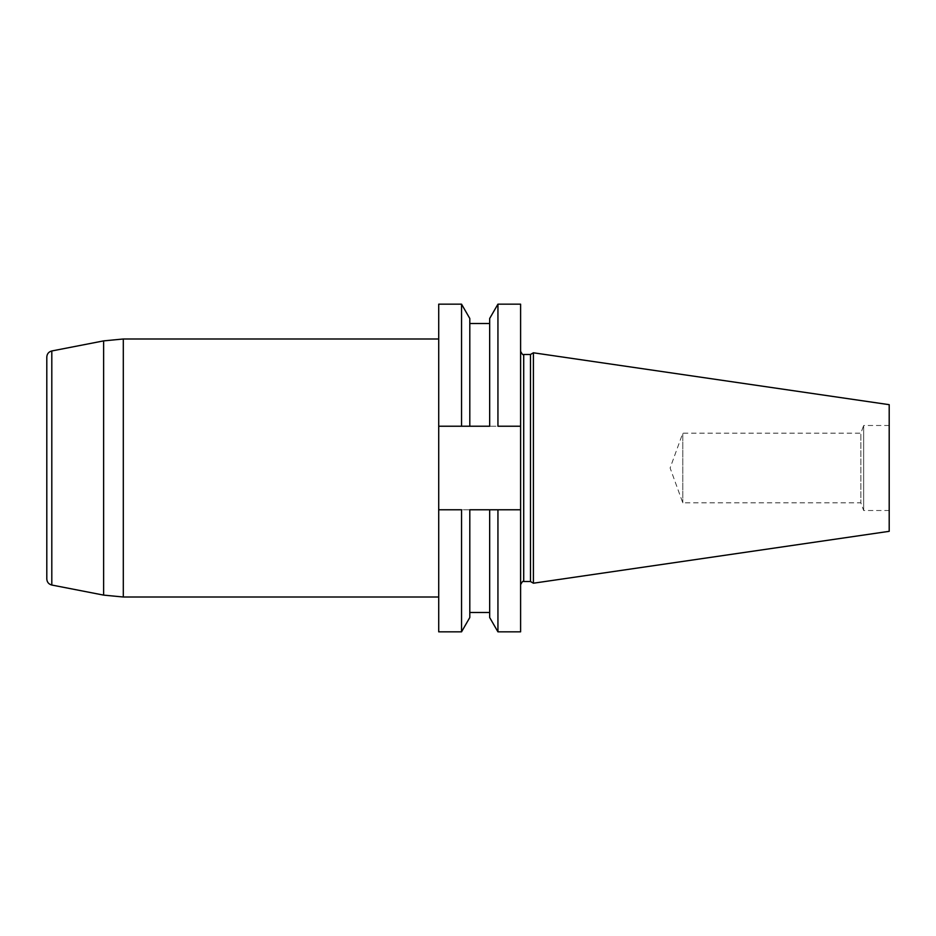 <?xml version="1.0" encoding="UTF-8"?>
<svg xmlns="http://www.w3.org/2000/svg" width="936" height="936" viewBox="0 0 936 936"><rect width="100%" height="100%" fill="white"/><g stroke="black" fill="none" stroke-linecap="round" stroke-linejoin="round"><path stroke-width="0.7" stroke-dasharray="4.68 3.51" d="M438.715 483.456L438.715 338.996L438.715 483.456M438.715 631.835L438.715 304.165M461.542 304.165L461.542 426.231L438.715 426.231L520.603 426.231L520.603 509.769L438.715 509.769L461.542 509.769L461.542 631.835M497.94 304.165L497.94 426.231L520.603 426.231L520.603 304.165M520.603 631.835L520.603 509.769L497.94 509.769L497.94 631.835M520.603 453.305L520.603 482.695M530.478 354.475L530.478 581.525M533.403 352.79L533.403 583.21M889.2 404.68L889.2 531.32M889.2 425.494L863.659 425.494L863.659 510.506L863.659 425.494L860.863 433.169L860.863 502.831L860.863 433.169L682.789 433.169L682.789 502.831L682.789 433.169L670.117 468L682.789 502.831L860.863 502.831L863.659 510.506L889.2 510.506M520.603 426.231L438.715 426.231M438.715 509.769L520.603 509.769M469.802 318.486L469.802 426.231L469.802 323.517L469.802 426.231L489.668 426.231L489.668 318.486M489.668 617.514L489.668 509.769L469.802 509.769L469.802 617.514M489.668 509.769L489.668 612.483L489.668 509.769M489.668 426.231L489.668 323.517L489.668 426.231M46.8 578.963L46.8 357.037M523.704 581.525L523.704 354.475M51.808 585.035L51.808 350.965M103.615 340.891L103.615 595.109M123.306 597.004L123.306 338.996"/><path stroke-width="1.4" d="M438.715 509.769L438.715 631.835L461.542 631.835L461.542 509.769L438.715 509.769L438.715 426.231L461.542 426.231L461.542 304.165L438.715 304.165L438.715 426.231M520.603 426.231L520.603 304.165L497.94 304.165L497.94 426.231L520.603 426.231L520.603 509.769L497.94 509.769L497.94 631.835L520.603 631.835L520.603 509.769M530.478 581.525L530.478 354.475L533.403 352.79L533.403 583.21L530.478 581.525L523.704 581.525C523.189 580.648 522.159 581.677 520.603 584.626M533.403 583.21L889.2 531.32L889.2 404.68L533.403 352.79M497.94 304.165L489.668 318.486L489.668 426.231L461.542 426.231L469.802 426.231L469.802 318.486L461.542 304.165M461.542 631.835L469.802 617.514L469.802 509.769L497.94 509.769L489.668 509.769L489.668 617.514L497.94 631.835M51.808 585.035L51.808 350.965C48.695 351.796 47.022 353.82 46.8 357.037L46.8 578.963C47.022 582.18 48.695 584.204 51.808 585.035L103.615 595.109L103.615 340.891L123.306 338.996L123.306 597.004L103.615 595.109M530.478 354.475L523.704 354.475L523.704 581.525M523.704 354.475C523.189 355.352 522.159 354.323 520.603 351.374M469.802 612.483L489.668 612.483M469.802 323.517L489.668 323.517M51.808 350.965L103.615 340.891M438.715 338.996L123.306 338.996M438.715 597.004L123.306 597.004"/></g></svg>
